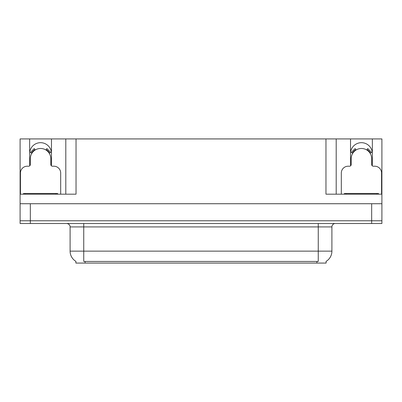 <?xml version="1.0" encoding="UTF-8"?>
<svg xmlns="http://www.w3.org/2000/svg" width="402" height="402" viewBox="0 0 402 402"><rect width="100%" height="100%" fill="white"/><g stroke="black" fill="none" stroke-linecap="round" stroke-linejoin="round"><path stroke-width="0.6" d="M372.182 165.73A10.914 10.914 0 0 0 372.352 163.825L372.352 138.926L381.9 138.926L381.9 203.729L20.1 203.729L20.1 220.783L30.331 220.783L20.1 220.783L20.1 223.512L30.331 223.512L30.331 220.783L371.669 220.783L30.331 220.783L30.331 203.729M51.31 165.73A10.914 10.914 0 0 0 51.476 163.825L51.476 138.926L65.802 138.926L65.802 194.181M326.102 261.375L326.102 263.074L75.898 263.074L75.898 261.375M29.647 153.594A10.914 10.914 0 0 1 40.562 142.68A10.914 10.914 0 0 1 51.476 153.594M30.331 223.512L381.9 223.512L381.9 220.783L371.669 220.783L381.9 220.783L381.9 203.729M65.802 138.926L325.967 138.926L325.967 194.181L381.9 194.181M29.818 165.73A10.914 10.914 0 0 1 29.647 163.825L29.647 138.926L20.1 138.926L20.1 194.181L76.033 194.181L76.033 138.926M20.1 194.181L20.1 203.729M325.967 138.926L336.198 138.926L336.198 194.181M336.198 138.926L350.524 138.926L350.524 163.825A10.914 10.914 0 0 0 350.69 165.73M372.352 138.926L350.524 138.926M29.647 138.926L51.476 138.926M372.352 153.594A10.914 10.914 0 0 0 361.438 142.68A10.914 10.914 0 0 0 350.524 153.594M75.998 261.436A11.939 11.939 0 0 1 70.099 251.134L83.742 251.134L83.742 261.436L318.258 261.436L318.258 251.134L331.901 251.134L331.901 226.919A3.412 3.412 0 0 1 335.313 223.512M70.099 251.134L70.099 226.919C70.275 226.366 69.692 223.824 66.687 223.512M326.002 261.436A11.939 11.939 0 0 0 331.901 251.134M60.687 194.181L60.687 173.031A6.819 6.819 0 0 0 53.863 166.212L52.501 166.212A1.703 1.703 0 0 1 50.798 164.508L50.798 158.71A10.231 10.231 0 0 0 40.562 148.479A10.231 10.231 0 0 0 30.331 158.71L30.331 164.508A1.703 1.703 0 0 1 28.627 166.212L27.261 166.212A6.819 6.819 0 0 0 20.442 173.031L20.442 194.181M45.954 150.011L46.853 148.559L50.712 152.418L49.26 153.318M31.869 153.318L30.416 152.418L34.276 148.559L35.175 150.011M381.558 194.181L381.558 173.031A6.819 6.819 0 0 0 374.739 166.212L373.373 166.212A1.703 1.703 0 0 1 371.669 164.508L371.669 158.71A10.231 10.231 0 0 0 361.438 148.479A10.231 10.231 0 0 0 351.202 158.71L351.202 164.508A1.703 1.703 0 0 1 349.499 166.212L348.137 166.212A6.819 6.819 0 0 0 341.313 173.031L341.313 194.181M366.825 150.011L367.724 148.559L371.584 152.418L370.131 153.318M352.74 153.318L351.288 152.418L355.147 148.559L356.046 150.011M23.512 194.181L23.512 193.498L57.617 193.498L57.617 194.181M378.488 193.498L378.488 194.181L378.488 193.498L344.383 193.498L344.383 194.181M371.669 203.729L371.669 223.512M316.892 263.074L316.892 261.375M85.108 263.074L85.108 261.375M318.258 223.512L318.258 226.919L70.099 226.919M331.901 226.919L318.258 226.919L318.258 251.134L83.742 251.134L83.742 223.512M49.652 153.077A10.688 10.688 0 0 0 46.195 149.619M34.934 149.619A10.688 10.688 0 0 0 31.477 153.077M49.356 153.257A10.346 10.346 0 0 0 46.014 149.916M35.115 149.916A10.346 10.346 0 0 0 31.768 153.257M370.523 153.077A10.688 10.688 0 0 0 367.066 149.619M355.805 149.619A10.688 10.688 0 0 0 352.348 153.077M370.232 153.257A10.346 10.346 0 0 0 366.885 149.916M355.986 149.916A10.346 10.346 0 0 0 352.644 153.257M55.913 193.498L55.913 194.181M25.215 193.498L25.215 194.181M376.785 193.498L376.785 194.181M346.087 193.498L346.087 194.181"/></g></svg>
